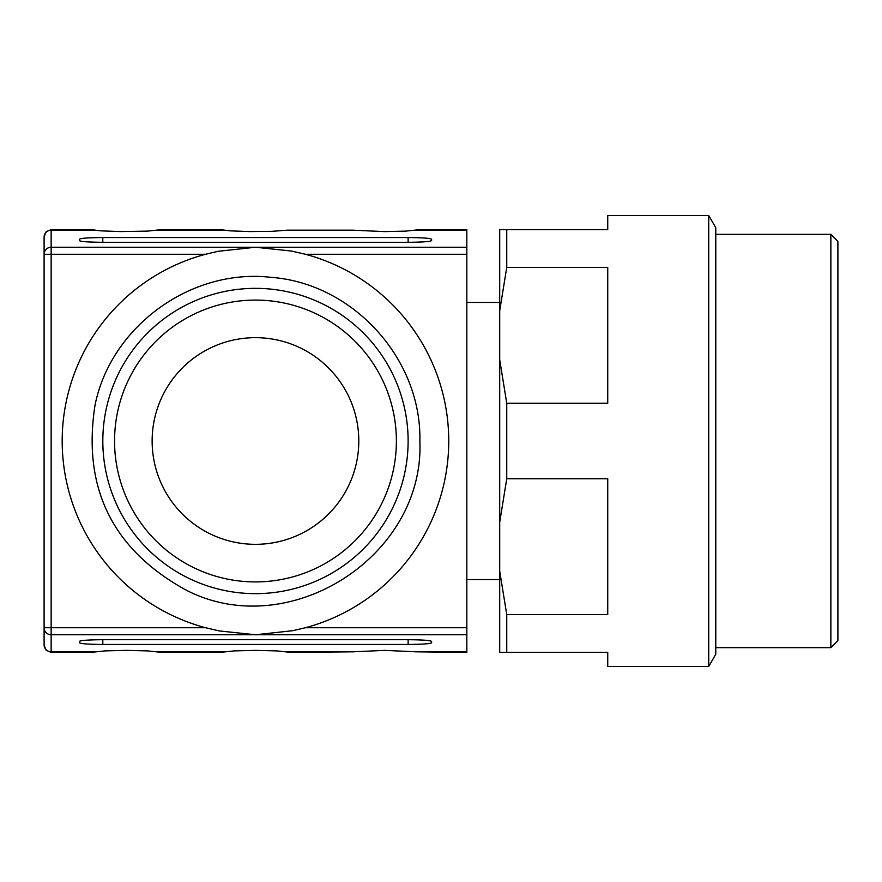 <?xml version="1.0" encoding="UTF-8"?>
<svg xmlns="http://www.w3.org/2000/svg" width="882" height="882" viewBox="0 0 882 882"><rect width="100%" height="100%" fill="white"/><g stroke="black" fill="none" stroke-linecap="round" stroke-linejoin="round"><path stroke-width="1.32" d="M358.798 441A103.337 103.337 0 0 1 203.797 530.49A103.337 103.337 0 0 1 203.797 351.51A103.337 103.337 0 0 1 358.798 441M506.753 652.371L499.708 652.371L499.708 571.205L506.753 614.633L506.753 652.371L607.742 652.371L607.742 666.461L708.731 666.461L708.731 215.539L607.742 215.539L607.742 229.629L506.753 229.629L506.753 267.367L499.708 310.795L499.708 229.629L506.753 229.629M499.708 571.205L499.708 359.834L506.753 403.261L607.742 403.261L607.742 267.367L506.753 267.367M506.753 403.261L506.753 478.739L499.708 522.166M506.753 614.633L607.742 614.633L607.742 478.739L506.753 478.739M499.708 359.834L499.708 310.795M837.9 241.37L837.9 640.63L830.855 647.675L830.855 234.325L837.9 241.37M708.731 215.539L715.776 227.743L715.776 654.257L708.731 666.461M715.776 647.675L830.855 647.675M205.55 627.73L219.287 630.928L255.471 634.764L292.802 630.696L305.381 627.73A193.29 193.29 0 0 0 305.381 254.27L291.644 251.072L255.471 247.236L218.13 251.304L205.55 254.27A193.29 193.29 0 0 0 205.55 627.73L44.1 627.73L44.1 236.674L46.206 231.657L51.145 229.629L51.145 247.236A7.045 7.023 180 0 0 44.1 254.27L51.145 254.27L51.145 652.371L46.206 650.343L44.1 645.326L44.1 627.73L44.1 645.326M408.123 242.296L102.808 242.296C88.575 242.186 80.747 241.624 79.325 240.599L79.325 239.243C80.747 238.217 88.575 237.655 102.808 237.556L408.123 237.556C422.357 237.655 430.184 238.217 431.607 239.243L431.607 240.599C430.184 241.624 422.357 242.186 408.123 242.296L408.123 237.556M431.607 240.599L431.607 239.243M102.808 644.444L408.123 644.444C422.357 644.345 430.184 643.783 431.607 642.758L431.607 641.401C430.184 640.376 422.357 639.814 408.123 639.704L102.808 639.704C88.575 639.814 80.747 640.376 79.325 641.401L79.325 642.758C80.747 643.783 88.575 644.345 102.808 644.444L102.808 639.704M396.382 441A140.911 140.911 0 0 1 185.011 563.036A140.911 140.911 0 0 1 185.011 318.964A140.911 140.911 0 0 1 396.382 441M408.123 441A152.652 152.652 0 0 1 179.145 573.201A152.652 152.652 0 0 1 179.145 308.799A152.652 152.652 0 0 1 408.123 441M466.832 651.82L416.414 651.82L466.832 652.371L466.832 229.629L419.865 229.629L405.753 231.117L384.64 231.624L352.855 230.18L287.245 230.18L271.799 231.338L249.827 231.591L230.114 230.852L220.235 229.629L161.527 229.629L147.415 231.117L120.658 231.591L100.945 230.852L91.066 229.629L51.145 229.629M51.145 652.371L91.066 652.371L105.19 650.883L126.302 650.376L147.415 650.883L161.527 652.371L220.235 652.371L234.358 650.883L255.471 650.376L276.584 650.883L290.696 652.371L352.855 651.82L287.245 651.82M352.855 230.18L287.245 230.18M416.414 651.82L384.64 650.376L352.855 651.82M44.1 627.73A7.045 7.023 -0 0 0 51.145 634.764L466.832 634.764M44.1 644.797A7.045 7.023 -0 0 0 51.145 651.82L94.517 651.82M466.832 247.236L51.145 247.236L51.145 254.27L205.55 254.27M44.1 237.203A7.045 7.023 0 0 1 51.145 230.18L94.517 230.18M102.808 242.296L102.808 237.556M408.123 644.444L408.123 639.704M466.832 254.27L305.381 254.27M466.832 627.73L305.381 627.73M466.832 230.18L416.414 230.18M223.686 230.18L158.076 230.18M223.686 651.82L158.076 651.82M715.776 234.325L830.855 234.325M419.865 441C421.695 358.776 352.976 283.254 270.939 277.334C191.074 268.084 110.912 326.329 95.024 405.136C82.191 487.735 112.345 549.265 185.474 589.749C288.149 643.584 424.848 556.829 419.865 441M499.708 302.438L466.832 302.438M499.708 579.562L466.832 579.562"/></g></svg>
